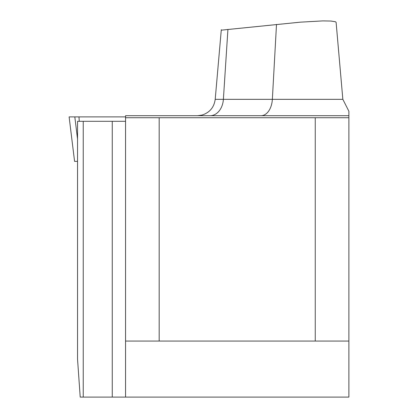 <?xml version="1.0" encoding="UTF-8"?>
<svg xmlns="http://www.w3.org/2000/svg" width="418" height="418" viewBox="0 0 418 418"><rect width="100%" height="100%" fill="white"/><g stroke="black" fill="none" stroke-linecap="round" stroke-linejoin="round"><path stroke-width="0.63" d="M77.534 126.1L77.534 359.083L80.209 397.1L83.234 397.1L83.234 121.309L77.576 121.309L77.534 126.1M83.234 121.309L125.557 121.309M83.234 397.1L125.557 397.1L125.557 115.702L348.884 115.702L348.884 111.251L348.884 117.735L315.256 117.735L315.256 341.057L348.884 341.057L348.884 117.735M125.557 397.1L348.884 397.1L348.884 341.057M276.502 24.411L272.353 99.332L342.844 99.332L336.098 22.269L335.346 21.71L330.857 21.041L322.853 20.9L300.291 22.164L221.258 30.174M125.557 341.057L315.256 341.057M159.185 341.057L159.185 117.735L315.256 117.735M125.557 117.735L159.185 117.735M197.521 115.702L201.826 115.133C209.622 112.688 214.079 107.421 215.207 99.332L272.353 99.332A17.932 11.338 -90 0 1 261.057 115.702M77.534 161.374L74.576 161.374L69.116 116.894L125.557 116.894L74.812 116.894L78.981 116.894L79.268 121.309M74.582 161.374L69.116 116.894L74.812 116.894L77.534 139.1M227.925 29.412L223.384 99.332A17.932 13.308 -90 0 1 210.129 115.702M112.264 397.1L112.264 121.309M221.3 29.704L215.207 99.332M348.884 111.251L342.844 99.332"/></g></svg>
